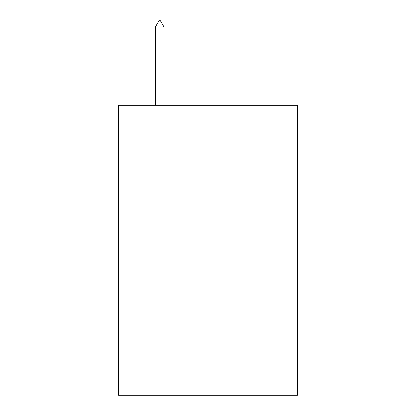 <?xml version="1.0" encoding="UTF-8"?>
<svg xmlns="http://www.w3.org/2000/svg" width="416" height="416" viewBox="0 0 416 416"><rect width="100%" height="100%" fill="white"/><g stroke="black" fill="none" stroke-linecap="round" stroke-linejoin="round"><path stroke-width="0.62" d="M297.372 105.342L297.372 395.2L118.628 395.2L118.628 105.342L297.372 105.342M164.039 27.082L160.415 20.8L158.964 20.8L155.345 27.082L164.039 27.082L164.039 105.342M155.345 27.082L155.345 105.342"/></g></svg>
